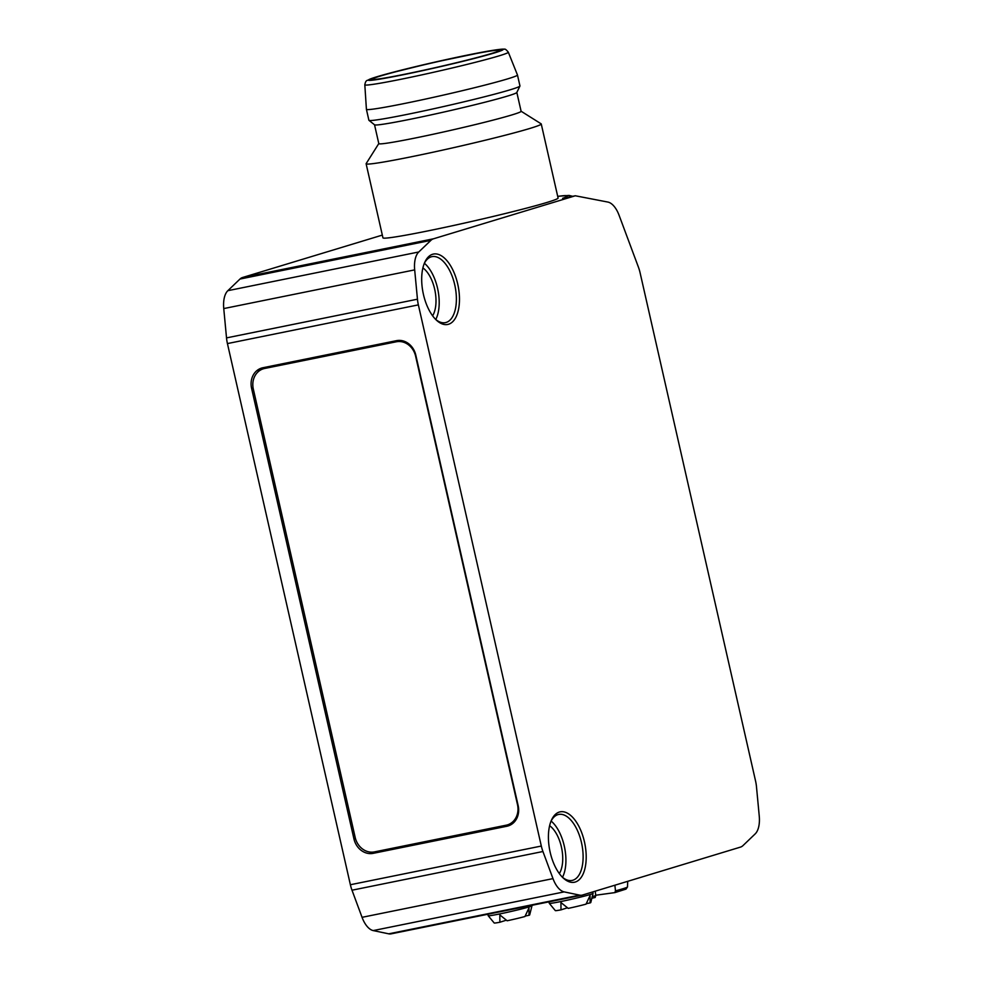<?xml version="1.0" encoding="UTF-8"?>
<svg xmlns="http://www.w3.org/2000/svg" width="983" height="983" viewBox="0 0 983 983"><rect width="100%" height="100%" fill="white"/><g stroke="black" fill="none" stroke-linecap="round" stroke-linejoin="round"><path stroke-width="1.47" d="M619.081 215.265L638.422 267.155A22.449 11.157 -101.5 0 1 640.068 272.684L755.571 781.043A22.449 11.157 -101.5 0 1 756.48 786.719L759.245 816.037A22.449 11.157 -101.5 0 1 755.153 833.928L743.025 845.564A22.449 11.157 -101.5 0 1 740.457 847.113L582.563 895.021A22.449 11.157 -101.5 0 1 582.047 895.157A22.449 11.157 -101.5 0 1 579.663 895.132L564.156 891.888A22.449 11.157 -101.5 0 1 552.987 878.618L542.935 851.511A22.449 11.157 -101.5 0 1 541.314 846.044L418.365 304.877A22.449 11.157 -101.5 0 1 417.456 299.201L414.679 269.883A22.449 11.157 -101.5 0 1 418.77 251.98L430.898 240.356A22.449 11.157 -101.5 0 1 433.466 238.808L575.301 195.777L607.838 202.056A22.449 11.157 -101.5 0 1 619.081 215.265M582.047 895.157L391.111 933.85A22.449 11.157 -101.5 0 1 388.727 933.825L373.221 930.582A22.449 11.157 -101.5 0 1 362.051 917.323L352 890.205A22.449 11.157 -101.5 0 1 350.378 884.737L227.429 343.583A22.449 11.157 -101.5 0 1 226.52 337.894L223.755 308.576A22.449 11.157 -101.5 0 1 227.847 290.685L239.975 279.049A22.449 11.157 -101.5 0 1 242.543 277.501L382.326 235.097M550.161 852.236A35.916 17.854 78.5 0 0 563.136 877.93A35.916 17.854 78.5 0 0 585.118 867.792A35.916 17.854 78.5 0 0 575.645 821.002A35.916 17.854 78.5 0 0 551.438 820.215A35.916 17.854 78.5 0 0 550.161 852.236M423.44 294.458A35.916 17.854 78.5 0 0 436.415 320.151A35.916 17.854 78.5 0 0 458.397 310.001A35.916 17.854 78.5 0 0 448.912 263.211A35.916 17.854 78.5 0 0 424.717 262.424A35.916 17.854 78.5 0 0 423.44 294.458M432.606 315.789A27.598 13.713 78.5 0 0 434.928 290.403A27.598 13.713 78.5 0 0 422.899 267.917M435.776 319.5A33.68 16.736 78.5 0 0 424.386 263.272M435.58 319.328A33.68 16.736 78.5 0 0 445.36 322.645A33.68 16.736 78.5 0 0 455.068 286.323A33.68 16.736 78.5 0 0 431.979 256.637A33.68 16.736 78.5 0 0 424.263 263.505M559.327 873.58A27.598 13.713 78.5 0 0 561.662 848.182A27.598 13.713 78.5 0 0 549.62 825.708M562.497 877.278A33.68 16.736 78.5 0 0 551.107 821.051M562.301 877.119A33.68 16.736 78.5 0 0 572.081 880.436A33.68 16.736 78.5 0 0 581.801 844.102A33.68 16.736 78.5 0 0 558.713 814.428A33.68 16.736 78.5 0 0 550.984 821.284M592.294 896.521A38.374 1.573 -12.8 0 0 595.735 895.722L595.182 897.479L591.864 898.241A36.199 1.474 -12.8 0 0 595.145 897.479M595.686 895.243L614.891 892.601L626.011 889.099L627.498 886.936L627.719 881.321M614.866 892.601L615.469 890.844A38.374 1.573 -12.8 0 0 627.498 886.936M525.18 916.07L529.014 915.284L528.965 907.948L524.947 916.525A18.186 0.737 -12.8 0 1 507.142 920.776L499.831 914.915L499.88 922.251L506.343 920.174M614.879 885.216L615.469 890.844M557.705 196.367A99.234 4.055 -12.8 0 1 562.583 198.345L575.301 195.777M378.799 143.567L366.155 163.608A89.797 3.674 -12.8 0 0 366.118 163.768L382.952 237.849A89.797 3.674 -12.8 0 0 448.764 226.532A89.797 3.674 -12.8 0 0 546.892 202.473A89.797 3.674 -12.8 0 0 558.086 198.05L541.252 123.981A89.797 3.674 -12.8 0 0 541.154 123.846L521.101 111.239M353.954 838.941L251.587 388.334A17.964 15.568 73.1 0 1 261.638 368.06A17.964 15.568 73.1 0 1 262.879 367.74L396.53 340.659A17.964 15.568 73.1 0 1 415.784 355.06L518.164 805.655A17.964 15.568 73.1 0 1 508.1 825.941A17.964 15.568 73.1 0 1 506.859 826.261L373.208 853.342A17.964 15.568 73.1 0 1 353.954 838.941L355.453 838.487M509.649 825.364L376.428 852.372A17.964 15.568 73.1 0 1 369.362 851.966M355.195 837.491L253.319 389.071A17.964 15.568 73.1 0 1 263.383 368.797A17.964 15.568 73.1 0 1 264.624 368.478L396.358 341.777A17.964 15.568 73.1 0 1 415.612 356.178L517.488 804.598A17.964 15.568 73.1 0 1 507.437 824.884A17.964 15.568 73.1 0 1 506.196 825.192L374.449 851.892A17.964 15.568 73.1 0 1 355.195 837.491M257.62 372.274A17.964 15.568 73.1 0 1 263.309 367.654M491.107 53.61A65.111 2.666 -12.8 0 0 499.217 50.403A65.111 2.666 -12.8 0 0 435.137 62.236A65.111 2.666 -12.8 0 0 372.238 79.254A65.111 2.666 -12.8 0 0 419.962 71.046A65.111 2.666 -12.8 0 0 491.107 53.61M507.818 78.824A77.448 3.17 -12.8 0 0 517.476 75.015A77.448 3.17 -12.8 0 0 517.463 74.991L519.958 85.951A77.448 3.17 -12.8 0 1 519.933 86.062A77.448 3.17 -12.8 0 1 510.3 89.76A77.448 3.17 -12.8 0 1 426.868 110.256A77.448 3.17 -12.8 0 1 368.969 120.356A77.448 3.17 -12.8 0 1 368.895 120.27L366.413 109.334A77.448 3.17 -12.8 0 0 423.181 99.578A77.448 3.17 -12.8 0 0 507.818 78.824M364.816 84.796A73.578 3.01 -12.8 0 0 418.525 75.593A73.578 3.01 -12.8 0 0 499.143 55.834A73.578 3.01 -12.8 0 0 508.309 52.197C506.306 49.691 504.979 48.708 504.34 49.236C503.96 49.31 504.967 48.228 486.425 51.411L432.348 62.703L384.931 74.438L367.126 80.409C366.057 80.753 365.283 82.216 364.816 84.796L366.413 109.31A77.448 3.17 -12.8 0 0 366.413 109.334M368.969 120.356L374.584 124.829A72.963 2.986 -12.8 0 0 429.129 115.306A72.963 2.986 -12.8 0 0 507.719 96.002A72.963 2.986 -12.8 0 0 516.8 92.513L519.933 86.062M374.535 124.792L378.811 143.629A72.963 2.986 -12.8 0 0 432.287 134.438A72.963 2.986 -12.8 0 0 512.02 114.888A72.963 2.986 -12.8 0 0 521.113 111.3L516.837 92.463M366.118 163.768A89.797 3.674 -12.8 0 0 431.942 152.451A89.797 3.674 -12.8 0 0 530.058 128.392A89.797 3.674 -12.8 0 0 541.252 123.981M595.735 895.722L595.268 891.163M487.851 914.239L488.182 915.726A22.449 0.922 -12.8 0 0 488.195 915.738L494.216 923A18.186 0.737 -12.8 0 0 499.88 922.251M529.014 915.284A18.186 0.737 -12.8 0 0 529.677 914.94L531.975 905.798A22.449 0.922 -12.8 0 0 531.975 905.773A22.449 0.922 -12.8 0 1 529.173 906.879A22.449 0.922 -12.8 0 1 504.869 912.851A22.449 0.922 -12.8 0 1 488.195 915.738M567.437 907.788L560.986 909.865L560.937 902.529L568.235 908.39A18.186 0.737 -12.8 0 0 586.04 904.139L590.058 895.574L590.107 902.91A18.186 0.737 -12.8 0 0 590.771 902.554L593.068 893.412A22.449 0.922 -12.8 0 0 593.068 893.387L592.737 891.937M586.286 903.684L590.107 902.91M548.956 901.866L549.288 903.34A22.449 0.922 -12.8 0 0 549.3 903.352A22.449 0.922 -12.8 0 0 565.962 900.465A22.449 0.922 -12.8 0 0 590.267 894.493A22.449 0.922 -12.8 0 0 593.068 893.412M549.3 903.352L555.321 910.614A18.186 0.737 -12.8 0 0 560.986 909.865M263.383 368.797L266.061 367.986A17.964 15.568 73.1 0 1 267.302 367.667L399.037 340.966A17.964 15.568 73.1 0 1 402.256 340.708M514.478 821.813A17.964 15.568 73.1 0 1 510.116 824.061L507.437 824.884M388.727 933.825L579.663 895.132M373.221 930.582L564.156 891.888M362.051 917.323L552.987 878.618M352 890.205L542.935 851.511M350.378 884.737L541.314 846.044M242.543 277.501L433.466 238.808M239.975 279.049L430.898 240.356M227.847 290.685L418.77 251.98M223.755 308.576L414.679 269.883M226.52 337.894L417.456 299.201M227.429 343.583L418.365 304.877M509.305 825.511L506.859 826.261M376.428 852.372L373.208 853.342M253.086 387.88L251.587 388.334M494.535 52.91A69.142 2.826 -12.8 0 0 434.904 62.126A69.142 2.826 -12.8 0 0 377.755 79.463A69.142 2.826 -12.8 0 0 494.535 52.91M399.037 340.966L396.358 341.777M267.302 367.667L264.624 368.478M557.693 196.33L569.034 195.433L572.684 196.305M508.309 52.197L517.463 74.991"/></g></svg>
